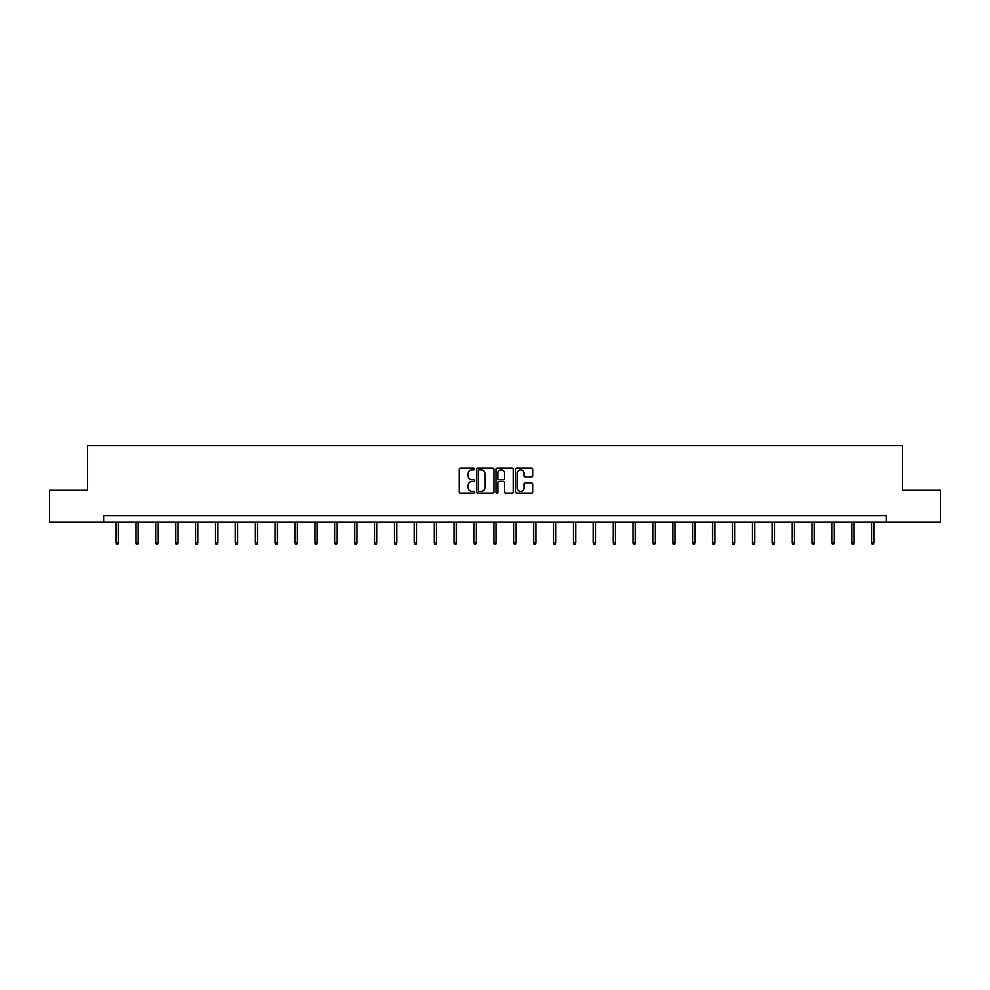 <?xml version="1.0" encoding="UTF-8"?>
<svg xmlns="http://www.w3.org/2000/svg" width="990" height="990" viewBox="0 0 990 990"><rect width="100%" height="100%" fill="white"/><g stroke="black" fill="none" stroke-linecap="round" stroke-linejoin="round"><path stroke-width="1.49" d="M474.606 469.012A0.879 0.879 0 0 0 473.727 468.134L460.437 468.134A1.25 1.25 0 0 0 459.187 469.384L459.187 491.906A1.25 1.25 0 0 0 460.437 493.156L473.727 493.156A0.879 0.879 0 0 0 474.606 492.278A0.879 0.879 0 0 0 473.727 491.411L472.007 491.411A4.01 4.01 0 0 1 468.01 487.402L468.01 485.521A4.01 4.01 0 0 1 472.007 481.524L473.727 481.524A0.879 0.879 0 0 0 474.606 480.645A0.879 0.879 0 0 0 473.727 479.766L472.007 479.766A4.01 4.01 0 0 1 468.01 475.769L468.01 473.888A4.01 4.01 0 0 1 472.007 469.891L473.727 469.891A0.879 0.879 0 0 0 474.606 469.012M531.568 476.957A1.25 1.25 0 0 0 532.818 475.707L532.818 469.384A1.25 1.25 0 0 0 531.568 468.134L516.805 468.134A1.25 1.25 0 0 0 515.555 469.384L515.555 491.906A1.25 1.25 0 0 0 516.805 493.156L531.568 493.156A1.25 1.25 0 0 0 532.818 491.906L532.818 484.271A1.25 1.25 0 0 0 531.568 483.021L525.245 483.021A1.25 1.25 0 0 0 523.995 484.271L523.995 488.058A3.341 3.341 0 0 1 520.653 491.411A3.341 3.341 0 0 1 517.3 488.058L517.3 473.232A3.341 3.341 0 0 1 520.653 469.891A3.341 3.341 0 0 1 523.995 473.232L523.995 475.707A1.25 1.25 0 0 0 525.245 476.957L531.568 476.957M103.678 522.077L49.5 522.077L49.5 490.211L87.491 490.211L87.491 445.599L902.509 445.599L902.509 490.211L940.5 490.211L940.5 522.077L886.322 522.077L886.322 515.703L103.678 515.703L103.678 522.077L886.322 522.077M493.911 469.384A1.25 1.25 0 0 0 492.649 468.134L477.885 468.134A1.25 1.25 0 0 0 476.636 469.384L476.636 491.906A1.25 1.25 0 0 0 477.885 493.156L492.649 493.156A1.25 1.25 0 0 0 493.911 491.906L493.911 469.384M497.351 468.134L512.115 468.134A1.25 1.25 0 0 1 513.365 469.384L513.365 491.906A1.25 1.25 0 0 1 512.115 493.156L505.791 493.156A1.25 1.25 0 0 1 504.541 491.906L504.541 482.774A1.25 1.25 0 0 0 503.291 481.524L499.096 481.524A1.25 1.25 0 0 0 497.846 482.774L497.846 492.278A0.879 0.879 0 0 1 496.968 493.156A0.879 0.879 0 0 1 496.089 492.278L496.089 469.384A1.25 1.25 0 0 1 497.351 468.134M479.271 469.891A0.879 0.879 0 0 0 478.393 470.757L478.393 490.533A0.879 0.879 0 0 0 479.271 491.411L481.078 491.411A4.01 4.01 0 0 0 485.088 487.402L485.088 473.888A4.01 4.01 0 0 0 481.078 469.891L479.271 469.891M504.541 473.294A3.341 3.341 0 0 0 501.188 469.953A3.341 3.341 0 0 0 497.846 473.294L497.846 478.517A1.25 1.25 0 0 0 499.096 479.766L503.291 479.766A1.25 1.25 0 0 0 504.541 478.517L504.541 473.294M118.33 542.755L117.822 544.401L116.548 544.401L116.04 542.755L118.33 542.755L118.33 522.077M116.04 542.755L116.04 522.077M138.216 542.755L137.709 544.401L136.434 544.401L135.927 542.755L138.216 542.755L138.216 522.077M135.927 542.755L135.927 522.077M158.103 542.755L157.596 544.401L156.321 544.401L155.814 542.755L158.103 542.755L158.103 522.077M155.814 542.755L155.814 522.077M177.99 542.755L177.482 544.401L176.208 544.401L175.688 542.755L177.99 542.755L177.99 522.077M175.688 542.755L175.688 522.077M197.876 542.755L197.356 544.401L196.082 544.401L195.575 542.755L197.876 542.755L197.876 522.077M195.575 542.755L195.575 522.077M217.763 542.755L217.243 544.401L215.969 544.401L215.461 542.755L217.763 542.755L217.763 522.077M215.461 542.755L215.461 522.077M237.637 542.755L237.13 544.401L235.855 544.401L235.348 542.755L237.637 542.755L237.637 522.077M235.348 542.755L235.348 522.077M257.524 542.755L257.016 544.401L255.742 544.401L255.234 542.755L257.524 542.755L257.524 522.077M255.234 542.755L255.234 522.077M277.41 542.755L276.903 544.401L275.628 544.401L275.121 542.755L277.41 542.755L277.41 522.077M275.121 542.755L275.121 522.077M297.297 542.755L296.79 544.401L295.515 544.401L295.008 542.755L297.297 542.755L297.297 522.077M295.008 542.755L295.008 522.077M317.184 542.755L316.676 544.401L315.402 544.401L314.882 542.755L317.184 542.755L317.184 522.077M314.882 542.755L314.882 522.077M337.07 542.755L336.563 544.401L335.288 544.401L334.769 542.755L337.07 542.755L337.07 522.077M334.769 542.755L334.769 522.077M356.957 542.755L356.437 544.401L355.163 544.401L354.655 542.755L356.957 542.755L356.957 522.077M354.655 542.755L354.655 522.077M376.844 542.755L376.324 544.401L375.049 544.401L374.542 542.755L376.844 542.755L376.844 522.077M374.542 542.755L374.542 522.077M396.718 542.755L396.21 544.401L394.936 544.401L394.428 542.755L396.718 542.755L396.718 522.077M394.428 542.755L394.428 522.077M416.604 542.755L416.097 544.401L414.822 544.401L414.315 542.755L416.604 542.755L416.604 522.077M414.315 542.755L414.315 522.077M436.491 542.755L435.984 544.401L434.709 544.401L434.202 542.755L436.491 542.755L436.491 522.077M434.202 542.755L434.202 522.077M456.378 542.755L455.87 544.401L454.596 544.401L454.088 542.755L456.378 542.755L456.378 522.077M454.088 542.755L454.088 522.077M476.264 542.755L475.757 544.401L474.482 544.401L473.963 542.755L476.264 542.755L476.264 522.077M473.963 542.755L473.963 522.077M496.151 542.755L495.644 544.401L494.357 544.401L493.849 542.755L496.151 542.755L496.151 522.077M493.849 542.755L493.849 522.077M516.038 542.755L515.518 544.401L514.243 544.401L513.736 542.755L516.038 542.755L516.038 522.077M513.736 542.755L513.736 522.077M535.912 542.755L535.404 544.401L534.13 544.401L533.622 542.755L535.912 542.755L535.912 522.077M533.622 542.755L533.622 522.077M555.798 542.755L555.291 544.401L554.016 544.401L553.509 542.755L555.798 542.755L555.798 522.077M553.509 542.755L553.509 522.077M575.685 542.755L575.178 544.401L573.903 544.401L573.396 542.755L575.685 542.755L575.685 522.077M573.396 542.755L573.396 522.077M595.572 542.755L595.064 544.401L593.79 544.401L593.282 542.755L595.572 542.755L595.572 522.077M593.282 542.755L593.282 522.077M615.458 542.755L614.951 544.401L613.676 544.401L613.157 542.755L615.458 542.755L615.458 522.077M613.157 542.755L613.157 522.077M635.345 542.755L634.837 544.401L633.563 544.401L633.043 542.755L635.345 542.755L635.345 522.077M633.043 542.755L633.043 522.077M655.232 542.755L654.712 544.401L653.437 544.401L652.93 542.755L655.232 542.755L655.232 522.077M652.93 542.755L652.93 522.077M675.118 542.755L674.598 544.401L673.324 544.401L672.816 542.755L675.118 542.755L675.118 522.077M672.816 542.755L672.816 522.077M694.992 542.755L694.485 544.401L693.21 544.401L692.703 542.755L694.992 542.755L694.992 522.077M692.703 542.755L692.703 522.077M714.879 542.755L714.372 544.401L713.097 544.401L712.59 542.755L714.879 542.755L714.879 522.077M712.59 542.755L712.59 522.077M734.766 542.755L734.258 544.401L732.984 544.401L732.476 542.755L734.766 542.755L734.766 522.077M732.476 542.755L732.476 522.077M754.652 542.755L754.145 544.401L752.87 544.401L752.363 542.755L754.652 542.755L754.652 522.077M752.363 542.755L752.363 522.077M774.539 542.755L774.032 544.401L772.757 544.401L772.237 542.755L774.539 542.755L774.539 522.077M772.237 542.755L772.237 522.077M794.426 542.755L793.918 544.401L792.644 544.401L792.124 542.755L794.426 542.755L794.426 522.077M792.124 542.755L792.124 522.077M814.312 542.755L813.792 544.401L812.518 544.401L812.01 542.755L814.312 542.755L814.312 522.077M812.01 542.755L812.01 522.077M834.186 542.755L833.679 544.401L832.404 544.401L831.897 542.755L834.186 542.755L834.186 522.077M831.897 542.755L831.897 522.077M854.073 542.755L853.566 544.401L852.291 544.401L851.784 542.755L854.073 542.755L854.073 522.077M851.784 542.755L851.784 522.077M873.96 542.755L873.452 544.401L872.178 544.401L871.67 542.755L873.96 542.755L873.96 522.077M871.67 542.755L871.67 522.077"/></g></svg>
